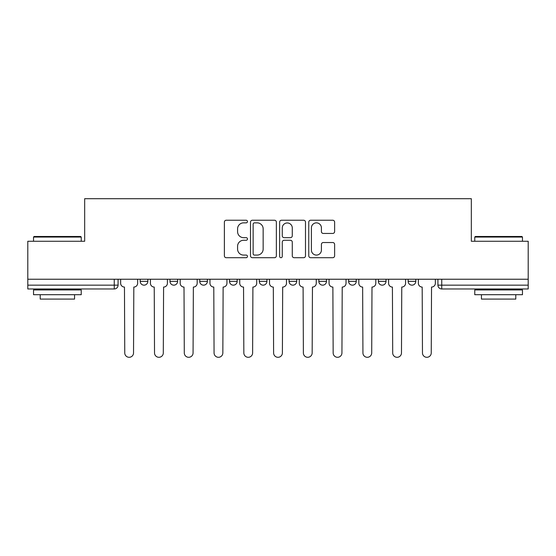 <?xml version="1.0" encoding="UTF-8"?>
<svg xmlns="http://www.w3.org/2000/svg" width="556" height="556" viewBox="0 0 556 556"><rect width="100%" height="100%" fill="white"/><g stroke="black" fill="none" stroke-linecap="round" stroke-linejoin="round"><path stroke-width="0.83" d="M247.469 221.552A1.314 1.314 0 0 0 246.155 220.239L226.25 220.239A1.877 1.877 0 0 0 224.374 222.115L224.374 255.829A1.877 1.877 0 0 0 226.25 257.706L246.155 257.706A1.314 1.314 0 0 0 247.469 256.392A1.314 1.314 0 0 0 246.155 255.079L243.577 255.079A5.998 5.998 0 0 1 237.586 249.088L237.586 246.28A5.998 5.998 0 0 1 243.577 240.282L246.155 240.282A1.314 1.314 0 0 0 247.469 238.969A1.314 1.314 0 0 0 246.155 237.662L243.577 237.662A5.998 5.998 0 0 1 237.586 231.664L237.586 228.857A5.998 5.998 0 0 1 243.577 222.859L246.155 222.859A1.314 1.314 0 0 0 247.469 221.552M378.386 279.237L378.386 281.343L386.017 281.343A3.816 3.816 0 0 1 382.201 285.159A3.816 3.816 0 0 1 378.386 281.343L378.386 279.237M318.838 279.237L318.838 281.343L326.476 281.343A3.816 3.816 0 0 1 322.661 285.159A3.816 3.816 0 0 1 318.838 281.343L318.838 279.237M289.071 279.237L289.071 281.343L296.702 281.343A3.816 3.816 0 0 1 292.887 285.159A3.816 3.816 0 0 1 289.071 281.343L289.071 279.237M229.524 279.237L229.524 281.343L237.162 281.343A3.816 3.816 0 0 1 233.339 285.159A3.816 3.816 0 0 1 229.524 281.343L229.524 279.237M332.745 233.444A1.877 1.877 0 0 0 334.622 231.574L334.622 222.115A1.877 1.877 0 0 0 332.745 220.239L310.644 220.239A1.877 1.877 0 0 0 308.768 222.115L308.768 255.829A1.877 1.877 0 0 0 310.644 257.706L332.745 257.706A1.877 1.877 0 0 0 334.622 255.829L334.622 244.404A1.877 1.877 0 0 0 332.745 242.534L323.286 242.534A1.877 1.877 0 0 0 321.417 244.404L321.417 250.068A5.011 5.011 0 0 1 316.406 255.079A5.011 5.011 0 0 1 311.395 250.068L311.395 227.87A5.011 5.011 0 0 1 316.406 222.859A5.011 5.011 0 0 1 321.417 227.87L321.417 231.574A1.877 1.877 0 0 0 323.286 233.444L332.745 233.444M27.8 279.237L27.8 241.262L84.672 241.262L84.672 198.7L471.328 198.7L471.328 241.262L528.2 241.262L528.2 279.237L27.8 279.237L27.8 285.159L118.074 285.159L118.074 279.237L118.074 285.159A3.816 3.816 0 0 1 114.251 288.974L27.8 288.974L27.8 285.159M276.36 222.115A1.877 1.877 0 0 0 274.49 220.239L252.382 220.239A1.877 1.877 0 0 0 250.513 222.115L250.513 255.829A1.877 1.877 0 0 0 252.382 257.706L274.49 257.706A1.877 1.877 0 0 0 276.36 255.829L276.36 222.115M281.51 220.239L303.618 220.239A1.877 1.877 0 0 1 305.487 222.115L305.487 255.829A1.877 1.877 0 0 1 303.618 257.706L294.159 257.706A1.877 1.877 0 0 1 292.282 255.829L292.282 242.159A1.877 1.877 0 0 0 290.413 240.282L284.137 240.282A1.877 1.877 0 0 0 282.26 242.159L282.26 256.392A1.314 1.314 0 0 1 280.954 257.706A1.314 1.314 0 0 1 279.64 256.392L279.64 222.115A1.877 1.877 0 0 1 281.51 220.239M437.926 279.237L437.926 285.159L528.2 285.159L528.2 288.974L441.749 288.974A3.816 3.816 0 0 1 437.926 285.159L437.926 279.237M528.2 279.237L528.2 285.159M415.791 279.237L415.791 281.343A3.816 3.816 0 0 1 411.975 285.159A3.816 3.816 0 0 1 408.16 281.343L415.791 281.343L415.791 279.237M408.16 279.237L408.16 281.343M386.017 279.237L386.017 281.343M356.25 279.237L356.25 281.343A3.816 3.816 0 0 1 352.428 285.159A3.816 3.816 0 0 1 348.612 281.343L356.25 281.343L356.25 279.237M348.612 279.237L348.612 281.343M326.476 279.237L326.476 281.343L326.476 279.237M296.702 281.343L296.702 279.237L296.702 281.343A3.816 3.816 0 0 1 292.887 285.159M266.929 279.237L266.929 281.343A3.816 3.816 0 0 1 263.113 285.159A3.816 3.816 0 0 1 259.298 281.343A3.816 3.816 0 0 0 263.113 285.159A3.816 3.816 0 0 0 266.929 281.343L266.929 279.237M259.298 279.237L259.298 281.343L266.929 281.343M237.162 279.237L237.162 281.343M207.388 279.237L207.388 281.343A3.816 3.816 0 0 1 203.572 285.159A3.816 3.816 0 0 1 199.75 281.343A3.816 3.816 0 0 0 203.572 285.159A3.816 3.816 0 0 0 207.388 281.343L199.75 281.343L199.75 279.237M169.983 279.237L169.983 281.343L177.614 281.343L177.614 279.237L177.614 281.343A3.816 3.816 0 0 1 173.799 285.159A3.816 3.816 0 0 1 169.983 281.343A3.816 3.816 0 0 0 173.799 285.159M140.209 279.237L140.209 281.343L147.84 281.343L147.84 279.237L147.84 281.343A3.816 3.816 0 0 1 144.025 285.159A3.816 3.816 0 0 1 140.209 281.343A3.816 3.816 0 0 0 144.025 285.159M114.251 279.237L114.251 288.974A3.816 3.816 0 0 0 118.074 285.159M254.446 222.859A1.314 1.314 0 0 0 253.133 224.172L253.133 253.772A1.314 1.314 0 0 0 254.446 255.079L257.157 255.079A5.998 5.998 0 0 0 263.155 249.088L263.155 228.857A5.998 5.998 0 0 0 257.157 222.859L254.446 222.859M292.282 227.967A5.011 5.011 0 0 0 287.271 222.956A5.011 5.011 0 0 0 282.26 227.967L282.26 235.786A1.877 1.877 0 0 0 284.137 237.662L290.413 237.662A1.877 1.877 0 0 0 292.282 235.786L292.282 227.967M120.645 279.237L120.645 283.247A3.816 3.816 0 0 0 124.461 287.063L124.752 352.907A4.392 4.392 0 0 0 129.138 357.299A4.392 4.392 0 0 0 133.53 352.907L133.815 287.063A3.816 3.816 0 0 0 137.631 283.247L137.631 279.237M150.419 279.237L150.419 283.247A3.816 3.816 0 0 0 154.234 287.063L154.519 352.907A4.392 4.392 0 0 0 158.912 357.299A4.392 4.392 0 0 0 163.304 352.907L163.589 287.063A3.816 3.816 0 0 0 167.405 283.247L167.405 279.237M180.193 279.237L180.193 283.247A3.816 3.816 0 0 0 184.008 287.063L184.293 352.907A4.392 4.392 0 0 0 188.686 357.299A4.392 4.392 0 0 0 193.071 352.907L193.363 287.063A3.816 3.816 0 0 0 197.178 283.247L197.178 279.237M33.527 237.065L34.097 236.488L80.662 236.488L81.239 237.065L33.527 237.065L33.527 241.262M81.239 294.701L33.527 294.701L33.527 289.926L81.239 289.926L81.239 294.701M74.56 294.701L74.56 299.086L40.206 299.086L40.206 294.701M474.761 237.065L475.338 236.488L521.903 236.488L522.473 237.065L474.761 237.065L474.761 241.262M522.473 294.701L474.761 294.701L474.761 289.926L522.473 289.926L522.473 294.701M515.794 294.701L515.794 299.086L481.44 299.086L481.44 294.701M209.966 279.237L209.966 283.247A3.816 3.816 0 0 0 213.782 287.063L214.067 352.907A4.392 4.392 0 0 0 218.452 357.299A4.392 4.392 0 0 0 222.845 352.907L223.13 287.063A3.816 3.816 0 0 0 226.945 283.247L226.945 279.237M239.733 279.237L239.733 283.247A3.816 3.816 0 0 0 243.549 287.063L243.841 352.907A4.392 4.392 0 0 0 248.226 357.299A4.392 4.392 0 0 0 252.619 352.907L252.904 287.063A3.816 3.816 0 0 0 256.719 283.247L256.719 279.237M269.507 279.237L269.507 283.247A3.816 3.816 0 0 0 273.323 287.063L273.608 352.907A4.392 4.392 0 0 0 278 357.299A4.392 4.392 0 0 0 282.392 352.907L282.677 287.063A3.816 3.816 0 0 0 286.493 283.247L286.493 279.237M299.281 279.237L299.281 283.247A3.816 3.816 0 0 0 303.096 287.063L303.381 352.907A4.392 4.392 0 0 0 307.774 357.299A4.392 4.392 0 0 0 312.159 352.907L312.451 287.063A3.816 3.816 0 0 0 316.267 283.247L316.267 279.237M329.055 279.237L329.055 283.247A3.816 3.816 0 0 0 332.87 287.063L333.155 352.907A4.392 4.392 0 0 0 337.548 357.299A4.392 4.392 0 0 0 341.933 352.907L342.218 287.063A3.816 3.816 0 0 0 346.034 283.247L346.034 279.237M358.822 279.237L358.822 283.247A3.816 3.816 0 0 0 362.637 287.063L362.929 352.907A4.392 4.392 0 0 0 367.314 357.299A4.392 4.392 0 0 0 371.707 352.907L371.992 287.063A3.816 3.816 0 0 0 375.807 283.247L375.807 279.237M388.595 279.237L388.595 283.247A3.816 3.816 0 0 0 392.411 287.063L392.696 352.907A4.392 4.392 0 0 0 397.088 357.299A4.392 4.392 0 0 0 401.481 352.907L401.766 287.063A3.816 3.816 0 0 0 405.581 283.247L405.581 279.237M418.369 279.237L418.369 283.247A3.816 3.816 0 0 0 422.185 287.063L422.47 352.907A4.392 4.392 0 0 0 426.862 357.299A4.392 4.392 0 0 0 431.247 352.907L431.539 287.063A3.816 3.816 0 0 0 435.355 283.247L435.355 279.237M441.749 279.237L441.749 288.974M81.239 241.262L81.239 237.065M70.362 289.926L70.362 288.974M44.404 289.926L44.404 288.974M522.473 241.262L522.473 237.065M511.596 289.926L511.596 288.974M485.638 289.926L485.638 288.974"/></g></svg>
